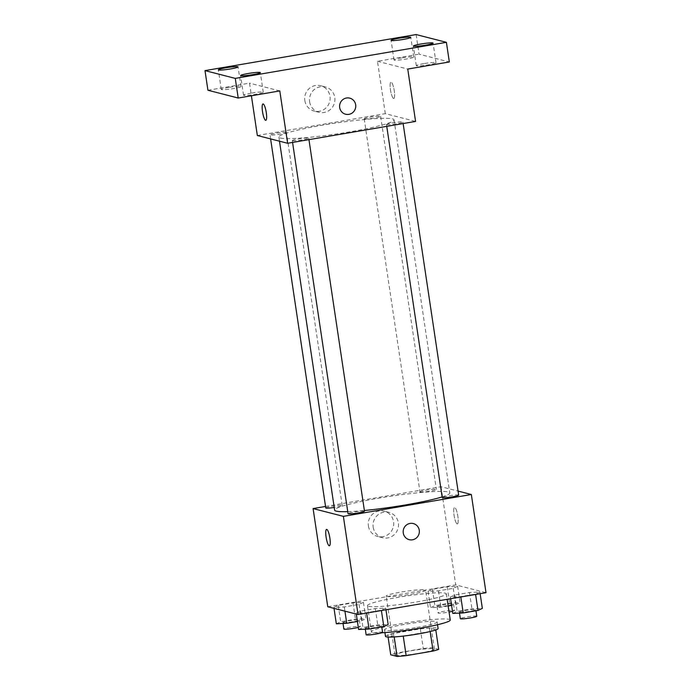 <?xml version="1.0" encoding="UTF-8"?>
<svg xmlns="http://www.w3.org/2000/svg" width="691" height="691" viewBox="0 0 691 691"><rect width="100%" height="100%" fill="white"/><g stroke="black" fill="none" stroke-linecap="round" stroke-linejoin="round"><path stroke-width="0.52" stroke-dasharray="3.46 2.59" d="M386.718 596.454A19.944 1.866 -8.5 0 0 408.338 594.692A19.944 1.866 -8.5 0 0 425.63 590.226A19.944 1.866 -8.5 0 0 405.634 591.323A19.944 1.866 -8.5 0 0 386.191 596.117A19.944 1.866 -8.5 0 0 386.718 596.454M395.52 655.362A19.944 1.866 -8.5 0 0 417.139 653.6A19.944 1.866 -8.5 0 0 434.44 649.134A19.944 1.866 -8.5 0 0 414.436 650.231A19.944 1.866 -8.5 0 0 394.993 655.025A19.944 1.866 -8.5 0 0 395.52 655.362M430.182 631.522L430.165 631.41A25.74 2.41 -8.5 0 0 435.762 629.708L429.387 628.076A25.74 2.41 -8.5 0 0 420.327 628.879L393.395 633.483L396.332 653.116L423.263 648.512A25.74 2.41 -8.5 0 1 432.324 647.709L438.69 649.35M396.332 653.116A25.74 2.41 -8.5 0 0 390.735 654.809M430.165 631.41L403.242 636.091M394.19 636.921L387.798 635.176L388.083 637.05M394.172 636.817A25.74 2.41 -8.5 0 0 403.233 636.005M393.395 633.483A25.74 2.41 -8.5 0 0 387.798 635.176M385.483 636.376A26.586 2.496 171.5 0 1 411.413 629.976A26.586 2.496 171.5 0 1 438.077 628.516M416.854 627.454A26.586 2.496 -8.5 0 0 437.101 621.969A26.586 2.496 -8.5 0 0 410.437 623.437A26.586 2.496 -8.5 0 0 384.507 629.829A26.586 2.496 -8.5 0 0 385.207 630.27A26.586 2.496 -8.5 0 0 416.854 627.454M420.327 628.879L423.263 648.512M429.387 628.076L432.324 647.709M450.247 620.008A39.879 3.74 -8.5 0 0 410.247 622.202A39.879 3.74 -8.5 0 0 371.361 631.799A39.879 3.74 -8.5 0 0 372.414 632.455A39.879 3.74 -8.5 0 0 381.829 632.757M368.502 606.275A39.879 3.74 -8.5 0 0 411.732 602.751A39.879 3.74 -8.5 0 0 446.334 593.819A39.879 3.74 -8.5 0 0 406.334 596.022A39.879 3.74 -8.5 0 0 367.448 605.61A39.879 3.74 -8.5 0 0 368.502 606.275M479.9 592.014L475.538 594.053L460.759 596.575L450.342 597.059L454.704 595.02L469.483 592.498L479.9 592.014L475.538 594.053L460.759 596.575L450.342 597.059L454.704 595.02L469.483 592.498L479.9 592.014L480.141 593.681M457.615 586.288L453.253 588.326L438.474 590.857L428.057 591.341L432.419 589.293L447.198 586.771L457.615 586.288L453.253 588.326L438.474 590.857L428.057 591.341L432.419 589.293L447.198 586.771L457.615 586.288L460.059 602.656L455.697 604.694L451.586 605.394M327.767 606.758L455.732 584.906L486.006 592.679M385.716 608.097L381.354 610.136L366.584 612.667L356.167 613.15L360.521 611.112L375.299 608.581L385.716 608.097L381.354 610.136L366.584 612.667L356.167 613.15L360.521 611.112L375.299 608.581L385.716 608.097L385.967 609.764M363.431 602.371L359.07 604.418L344.299 606.94L333.883 607.424L338.245 605.385L353.015 602.854L363.431 602.371L359.07 604.418L344.299 606.94L333.883 607.424L338.245 605.385L353.015 602.854L363.431 602.371L365.876 618.739L361.514 620.777L357.411 621.477M347.746 511.634A58.225 5.459 -8.5 0 0 364.382 510.494M442.128 496.907A58.225 5.459 -8.5 0 0 449.806 492.933A58.225 5.459 -8.5 0 0 391.408 496.138A58.225 5.459 -8.5 0 0 334.625 510.148M325.539 506.451L441.057 486.723L458.064 491.094M420.163 492.001A8.309 0.777 -8.5 0 0 429.171 491.266A8.309 0.777 -8.5 0 0 436.384 489.409A8.309 0.777 -8.5 0 0 428.049 489.867A8.309 0.777 -8.5 0 0 419.947 491.862A8.309 0.777 -8.5 0 0 420.163 492.001M458.669 495.136A8.309 0.777 -8.5 0 0 450.333 495.594A8.309 0.777 -8.5 0 0 442.231 497.589M364.485 511.219A8.309 0.777 -8.5 0 0 356.15 511.677A8.309 0.777 -8.5 0 0 348.048 513.672M325.763 507.945A8.309 0.777 171.5 0 1 332.976 506.088A8.309 0.777 171.5 0 1 341.985 505.354A8.309 0.777 171.5 0 1 342.2 505.492A8.309 0.777 171.5 0 1 334.228 507.47M441.057 486.723L455.732 584.906M368.407 525.981A13.069 12.706 104.4 0 0 393.291 526.991A13.069 12.706 104.4 0 0 384.239 511.176A13.069 12.706 104.4 0 0 368.407 525.981M457.166 523.908A8.309 1.788 -99.7 0 0 457.347 523.916A8.309 1.788 -99.7 0 0 457.71 515.426A8.309 1.788 -99.7 0 0 454.548 507.531A8.309 1.788 -99.7 0 0 454.117 515.633A8.309 1.788 -99.7 0 0 457.166 523.908A8.309 1.788 -99.7 0 0 457.338 523.916A8.309 1.788 -99.7 0 0 457.71 515.426A8.309 1.788 -99.7 0 0 454.54 507.54A8.309 1.788 -99.7 0 0 454.108 515.633A8.309 1.788 -99.7 0 0 457.166 523.908M326.593 529.384L326.584 529.392A8.309 1.788 80.3 0 1 326.593 529.384A8.309 1.788 80.3 0 1 326.765 529.392A8.309 1.788 80.3 0 1 329.823 537.667A8.309 1.788 80.3 0 1 329.391 545.769A8.309 1.788 80.3 0 1 329.382 545.769L329.382 545.769M373.192 527.207A13.069 12.706 104.4 0 0 398.076 528.226A13.069 12.706 104.4 0 0 389.024 512.402A13.069 12.706 104.4 0 0 373.192 527.207M409.202 539.662L409.202 539.662A8.309 8.076 -75.6 0 1 403.268 532.977A8.309 8.076 -75.6 0 1 413.33 523.562L413.339 523.562M280.408 138.036A58.225 5.459 -8.5 0 0 343.539 132.897A58.225 5.459 -8.5 0 0 394.051 119.863A58.225 5.459 -8.5 0 0 335.653 123.067A58.225 5.459 -8.5 0 0 278.87 137.077A58.225 5.459 -8.5 0 0 280.408 138.036M286.221 132.283A8.309 0.777 171.5 0 1 286.445 132.422A8.309 0.777 171.5 0 1 278.343 134.417A8.309 0.777 171.5 0 1 270.008 134.875A8.309 0.777 171.5 0 1 277.221 133.018A8.309 0.777 171.5 0 1 286.221 132.283M386.692 124.656A8.309 0.777 -8.5 0 0 395.701 123.922A8.309 0.777 -8.5 0 0 402.913 122.057A8.309 0.777 -8.5 0 0 394.578 122.514A8.309 0.777 -8.5 0 0 386.476 124.518A8.309 0.777 -8.5 0 0 386.692 124.656M292.518 140.739A8.309 0.777 -8.5 0 0 301.518 140.005A8.309 0.777 -8.5 0 0 308.73 138.14A8.309 0.777 -8.5 0 0 300.395 138.597A8.309 0.777 -8.5 0 0 292.293 140.601A8.309 0.777 -8.5 0 0 292.518 140.739M364.407 118.93A8.309 0.777 -8.5 0 0 373.416 118.196A8.309 0.777 -8.5 0 0 380.629 116.33A8.309 0.777 -8.5 0 0 372.294 116.788A8.309 0.777 -8.5 0 0 364.192 118.792A8.309 0.777 -8.5 0 0 364.407 118.93M257.337 135.505L385.302 113.652L415.576 121.426M207.931 90.245L249.511 83.145L251.403 95.773M416.129 34.55L419.066 54.183L449.34 61.965M385.302 113.652L377.476 61.292L419.066 54.183M304.826 100.541A13.069 12.706 104.4 0 0 329.711 101.56A13.069 12.706 104.4 0 0 320.659 85.736A13.069 12.706 104.4 0 0 304.826 100.541M377.476 61.292L407.75 69.065M393.585 98.468A8.309 1.788 -99.7 0 0 393.766 98.476A8.309 1.788 -99.7 0 0 394.129 89.985A8.309 1.788 -99.7 0 0 390.968 82.099A8.309 1.788 -99.7 0 0 390.536 90.193A8.309 1.788 -99.7 0 0 393.585 98.468A8.309 1.788 -99.7 0 0 393.758 98.476A8.309 1.788 -99.7 0 0 394.129 89.985A8.309 1.788 -99.7 0 0 390.959 82.099A8.309 1.788 -99.7 0 0 390.527 90.201A8.309 1.788 -99.7 0 0 393.585 98.468M279.795 90.918L249.511 83.145M263.012 103.952L263.003 103.952A8.309 1.788 80.3 0 1 263.012 103.952A8.309 1.788 80.3 0 1 263.185 103.961A8.309 1.788 80.3 0 1 266.242 112.236A8.309 1.788 80.3 0 1 265.802 120.329L265.802 120.329M309.611 101.776A13.069 12.706 104.4 0 0 334.496 102.786A13.069 12.706 104.4 0 0 325.444 86.962A13.069 12.706 104.4 0 0 309.611 101.776M345.612 114.222L345.621 114.222A8.309 8.076 -75.6 0 1 339.687 107.537A8.309 8.076 -75.6 0 1 349.75 98.131L349.75 98.131M423.877 63.632A9.968 0.933 -8.5 0 0 416.293 65.688A9.968 0.933 -8.5 0 0 426.287 65.144A9.968 0.933 -8.5 0 0 436.012 62.743A9.968 0.933 -8.5 0 0 423.877 63.632M401.592 57.906A9.968 0.933 -8.5 0 0 394.008 59.962A9.968 0.933 -8.5 0 0 404.002 59.417A9.968 0.933 -8.5 0 0 413.728 57.016A9.968 0.933 -8.5 0 0 401.592 57.906M251.127 93.138A9.968 0.933 -8.5 0 0 243.543 95.194A9.968 0.933 -8.5 0 0 253.537 94.641A9.968 0.933 -8.5 0 0 263.262 92.248A9.968 0.933 -8.5 0 0 251.127 93.138M228.851 87.412A9.968 0.933 -8.5 0 0 221.258 89.467A9.968 0.933 -8.5 0 0 231.252 88.914A9.968 0.933 -8.5 0 0 240.978 86.522A9.968 0.933 -8.5 0 0 228.851 87.412M336.327 623.783L340.689 621.745L355.459 619.222L365.876 618.739M343.107 622.626A8.309 0.777 -8.5 0 0 352.108 621.891A8.309 0.777 -8.5 0 0 359.32 620.034A8.309 0.777 -8.5 0 0 350.985 620.492A8.309 0.777 -8.5 0 0 342.883 622.487A8.309 0.777 -8.5 0 0 343.107 622.626M359.07 604.418L361.514 620.777M344.299 606.94L344.93 611.164M333.883 607.424L334.021 608.365M338.245 605.385L340.689 621.745M353.015 602.854L355.459 619.222M358.292 627.402A8.309 0.777 -8.5 0 0 360.296 626.582A8.309 0.777 -8.5 0 0 351.961 627.039A8.309 0.777 -8.5 0 0 343.859 629.035M448.148 605.981L440.918 607.216L430.51 607.7L434.864 605.662L449.642 603.139L460.059 602.656M437.282 606.543A8.309 0.777 -8.5 0 0 446.291 605.808A8.309 0.777 -8.5 0 0 453.503 603.951A8.309 0.777 -8.5 0 0 445.168 604.409A8.309 0.777 -8.5 0 0 437.066 606.404A8.309 0.777 -8.5 0 0 437.282 606.543M453.253 588.326L455.697 604.694M438.474 590.857L440.918 607.216M428.057 591.341L430.51 607.7M432.419 589.293L434.864 605.662M447.198 586.771L449.642 603.139M452.475 611.319A8.309 0.777 -8.5 0 0 454.479 610.49A8.309 0.777 -8.5 0 0 446.144 610.948A8.309 0.777 -8.5 0 0 438.042 612.952A8.309 0.777 -8.5 0 0 438.267 613.09A8.309 0.777 -8.5 0 0 449.055 612.045M358.612 629.51L362.974 627.471L377.744 624.949L388.161 624.465M365.392 628.352A8.309 0.777 -8.5 0 0 374.392 627.618A8.309 0.777 -8.5 0 0 381.605 625.761A8.309 0.777 -8.5 0 0 373.27 626.219A8.309 0.777 -8.5 0 0 365.168 628.214A8.309 0.777 -8.5 0 0 365.392 628.352M356.167 613.15L356.306 614.092M360.521 611.112L362.974 627.471M375.299 608.581L377.744 624.949M382.581 632.3A8.309 0.777 -8.5 0 0 374.246 632.757A8.309 0.777 -8.5 0 0 366.144 634.761M452.786 613.427L457.148 611.388L471.927 608.866L482.344 608.382M459.567 612.269A8.309 0.777 -8.5 0 0 468.576 611.535A8.309 0.777 -8.5 0 0 475.788 609.678A8.309 0.777 -8.5 0 0 467.453 610.136A8.309 0.777 -8.5 0 0 459.351 612.131A8.309 0.777 -8.5 0 0 459.567 612.269M450.342 597.059L450.592 598.726M454.704 595.02L457.148 611.388M469.483 592.498L471.927 608.866M476.764 616.217A8.309 0.777 -8.5 0 0 468.429 616.674A8.309 0.777 -8.5 0 0 460.327 618.678M434.44 649.134L425.63 590.226M394.993 655.025L386.191 596.117M384.507 629.829L384.913 632.585M437.101 621.969L437.507 624.724M367.448 605.61L371.361 631.799M446.334 593.819L447.155 599.313M389.024 512.402L384.239 511.176M382.52 537.719L377.735 536.492M278.87 137.077L279.484 141.197M394.051 119.863L449.806 492.933M342.2 505.492L286.445 132.422M270.613 138.917L270.008 134.875M386.476 124.518L386.753 126.349M402.913 122.057L403.129 123.551M292.293 140.601L292.569 142.441M308.73 138.14L308.955 139.642M364.192 118.792L419.947 491.862M380.629 116.33L436.384 489.409M325.444 86.962L320.659 85.736M318.94 112.288L314.155 111.052M436.012 62.743L433.076 43.11M416.293 65.688L413.356 46.055M263.262 92.248L260.326 72.607M243.543 95.194L240.606 75.561M240.978 86.522L238.041 66.88M221.258 89.467L218.321 69.834M413.728 57.016L410.791 37.383M394.008 59.962L391.071 40.328M342.883 622.487L343.03 623.472M359.32 620.034L360.296 626.582M437.066 606.404L438.042 612.952M453.503 603.951L454.479 610.49M365.168 628.214L365.314 629.199M381.605 625.761L381.769 626.849M459.351 612.131L459.498 613.116M475.788 609.678L475.944 610.766"/><path stroke-width="1.04" d="M430.182 631.522L433.102 651.043A25.74 2.41 -8.5 0 0 438.69 649.35L435.788 629.916M433.102 651.043L406.17 655.647A25.74 2.41 -8.5 0 1 397.109 656.45L390.735 654.809L388.083 637.05M403.242 636.091L406.17 655.647M394.19 636.921L397.109 656.45M437.507 624.724L438.077 628.516A26.586 2.496 171.5 0 1 417.839 634.001A26.586 2.496 171.5 0 1 385.483 636.376L384.913 632.585M381.829 632.757A39.879 3.74 -8.5 0 0 425.431 627.247A39.879 3.74 -8.5 0 0 450.247 620.008L447.155 599.313M458.064 491.094L471.34 494.506L486.006 592.679L358.042 614.532L327.767 606.758L313.092 508.576L325.539 506.451M471.34 494.506L343.375 516.358L358.042 614.532M403.268 532.977A8.309 8.076 -75.6 0 1 413.339 523.562A8.309 8.076 -75.6 0 1 419.091 533.625A8.309 8.076 -75.6 0 1 403.268 532.977M279.484 141.197L334.625 510.148A58.225 5.459 -8.5 0 0 336.171 511.115A58.225 5.459 -8.5 0 0 347.746 511.634M364.382 510.494A58.225 5.459 -8.5 0 0 442.128 496.907M343.375 516.358L313.092 508.576M386.753 126.349L442.231 497.589A8.309 0.777 -8.5 0 0 442.447 497.727A8.309 0.777 -8.5 0 0 451.456 496.993A8.309 0.777 -8.5 0 0 458.669 495.136L403.129 123.551M292.569 142.441L348.048 513.672A8.309 0.777 -8.5 0 0 348.273 513.81A8.309 0.777 -8.5 0 0 357.282 513.076A8.309 0.777 -8.5 0 0 364.485 511.219L308.955 139.642M334.228 507.47A8.309 0.777 171.5 0 1 325.763 507.945L270.613 138.917M326.757 529.401A8.309 1.788 80.3 0 1 329.814 537.667A8.309 1.788 80.3 0 1 329.382 545.769A8.309 1.788 80.3 0 1 326.221 537.883A8.309 1.788 80.3 0 1 326.584 529.392A8.309 1.788 80.3 0 1 326.757 529.401M329.382 545.769A8.309 1.788 80.3 0 1 326.221 537.883A8.309 1.788 80.3 0 1 326.584 529.392M413.33 523.562A8.309 8.076 -75.6 0 1 419.091 533.625A8.309 8.076 -75.6 0 1 409.202 539.662M446.403 42.332L235.268 78.385L204.994 70.612L416.129 34.55L446.403 42.332L449.34 61.965L407.75 69.065L415.576 121.426L287.62 143.279L257.337 135.505L251.403 95.773M235.268 78.385L238.205 98.027L207.931 90.245L204.994 70.612M287.62 143.279L279.795 90.918L238.205 98.027M339.687 107.537A8.309 8.076 -75.6 0 1 349.75 98.131A8.309 8.076 -75.6 0 1 355.511 108.185A8.309 8.076 -75.6 0 1 339.687 107.537M263.176 103.961A8.309 1.788 80.3 0 1 266.234 112.236A8.309 1.788 80.3 0 1 265.802 120.329A8.309 1.788 80.3 0 1 262.632 112.443A8.309 1.788 80.3 0 1 263.003 103.952A8.309 1.788 80.3 0 1 263.176 103.961M265.802 120.329A8.309 1.788 80.3 0 1 262.64 112.443A8.309 1.788 80.3 0 1 263.003 103.952M349.75 98.131A8.309 8.076 -75.6 0 1 355.502 108.185A8.309 8.076 -75.6 0 1 345.612 114.222M403.207 39.439A9.968 0.933 171.5 0 1 391.071 40.328A9.968 0.933 171.5 0 1 398.664 38.273A9.968 0.933 171.5 0 1 410.791 37.383A9.968 0.933 171.5 0 1 403.207 39.439M230.457 68.945A9.968 0.933 171.5 0 1 218.321 69.834A9.968 0.933 171.5 0 1 225.914 67.778A9.968 0.933 171.5 0 1 238.041 66.88A9.968 0.933 171.5 0 1 230.457 68.945M252.733 74.671A9.968 0.933 171.5 0 1 240.606 75.561A9.968 0.933 171.5 0 1 248.199 73.496A9.968 0.933 171.5 0 1 260.326 72.607A9.968 0.933 171.5 0 1 252.733 74.671M425.483 45.165A9.968 0.933 171.5 0 1 413.356 46.055A9.968 0.933 171.5 0 1 420.949 43.999A9.968 0.933 171.5 0 1 433.076 43.11A9.968 0.933 171.5 0 1 425.483 45.165M357.411 621.477L346.744 623.299L336.327 623.783L334.021 608.365M344.93 611.164L346.744 623.299M343.03 623.472L343.859 629.035A8.309 0.777 -8.5 0 0 344.083 629.173A8.309 0.777 -8.5 0 0 350.121 628.862A8.309 0.777 -8.5 0 0 358.292 627.402M451.586 605.394L448.148 605.981M449.055 612.045A8.309 0.777 -8.5 0 0 452.475 611.319M385.967 609.764L388.161 624.465L383.799 626.504L369.029 629.026L358.612 629.51L356.306 614.092M381.415 610.542L383.799 626.504M366.645 613.064L369.029 629.026M365.314 629.199L366.144 634.761A8.309 0.777 -8.5 0 0 366.368 634.899A8.309 0.777 -8.5 0 0 375.377 634.165A8.309 0.777 -8.5 0 0 382.581 632.3L381.769 626.849M480.141 593.681L482.344 608.382L477.982 610.421L463.203 612.943L452.786 613.427L450.592 598.726M475.598 594.459L477.982 610.421M460.819 596.981L463.203 612.943M459.498 613.116L460.327 618.678A8.309 0.777 -8.5 0 0 460.543 618.816A8.309 0.777 -8.5 0 0 469.552 618.082A8.309 0.777 -8.5 0 0 476.764 616.217L475.944 610.766"/></g></svg>

